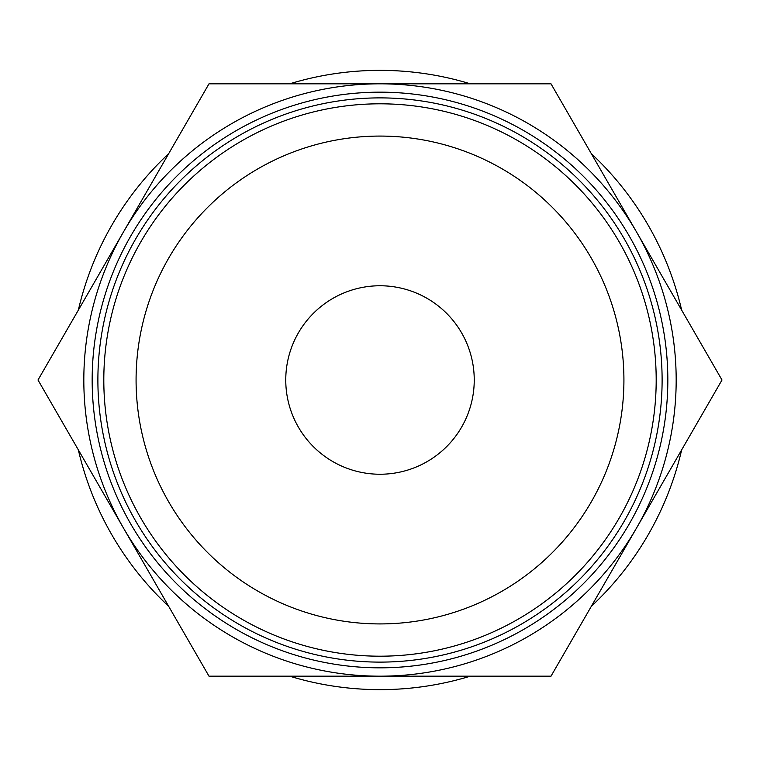<?xml version="1.0" encoding="UTF-8"?>
<svg xmlns="http://www.w3.org/2000/svg" width="760" height="760" viewBox="0 0 760 760"><rect width="100%" height="100%" fill="white"/><g stroke="black" fill="none" stroke-linecap="round" stroke-linejoin="round"><path stroke-width="1.14" d="M681.653 310.118A309.643 309.643 0 0 0 591.346 153.7M470.307 83.819A309.643 309.643 0 0 0 289.693 83.819M168.653 153.7A309.643 309.643 0 0 0 78.346 310.118M722 380L551 83.819L380 83.819A296.181 296.181 0 0 0 123.5 528.086A296.181 296.181 0 0 0 380 676.181L551 676.181L636.5 528.086A296.181 296.181 0 0 0 380 83.819L209 83.819L38 380L209 676.181L380 676.181A296.181 296.181 0 0 0 636.5 528.086L722 380M103.806 380A276.194 276.194 0 0 0 380 656.193A276.194 276.194 0 0 0 656.193 380A276.194 276.194 0 0 0 380 103.806A276.194 276.194 0 0 0 103.806 380M136.078 380A243.922 243.922 0 0 0 380 623.922A243.922 243.922 0 0 0 623.922 380A243.922 243.922 0 0 0 380 136.078A243.922 243.922 0 0 0 136.078 380M667.831 380A287.831 287.831 0 0 1 380 667.831A287.831 287.831 0 0 1 92.169 380A287.831 287.831 0 0 1 380 92.169A287.831 287.831 0 0 1 667.831 380M662.112 380A282.112 282.112 0 0 1 380 662.112A282.112 282.112 0 0 1 97.888 380A282.112 282.112 0 0 0 380 662.112A282.112 282.112 0 0 0 662.112 380A282.112 282.112 0 0 0 380 97.888A282.112 282.112 0 0 0 97.888 380A282.112 282.112 0 0 1 380 97.888A282.112 282.112 0 0 1 662.112 380M285.76 380A94.24 94.24 0 0 1 380 285.76A94.24 94.24 0 0 1 474.24 380A94.24 94.24 0 0 1 380 474.24A94.24 94.24 0 0 1 285.76 380M78.346 449.882A309.643 309.643 0 0 0 168.653 606.299M289.693 676.181A309.643 309.643 0 0 0 470.307 676.181M591.346 606.299A309.643 309.643 0 0 0 681.653 449.882"/></g></svg>
